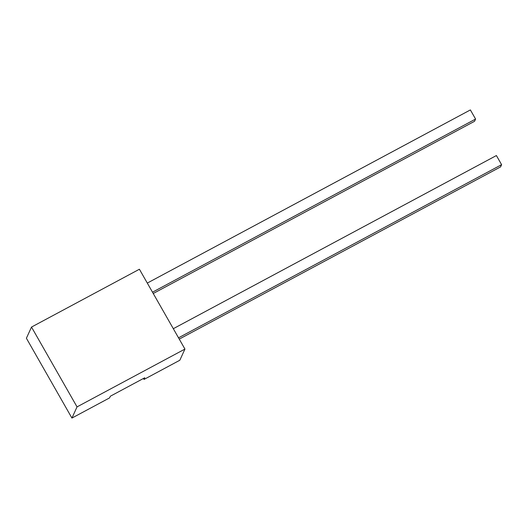 <?xml version="1.0" encoding="UTF-8"?>
<svg xmlns="http://www.w3.org/2000/svg" width="528" height="528" viewBox="0 0 528 528"><rect width="100%" height="100%" fill="white"/><g stroke="black" fill="none" stroke-linecap="round" stroke-linejoin="round"><path stroke-width="0.79" d="M144.019 379.434L144.784 377.758L110.345 396.218L109.58 397.894L71.933 418.07L26.4 338.243L31.508 327.063L139.405 269.24L184.939 349.067L179.83 360.241L144.019 379.434L143.464 378.464M71.933 418.07L77.035 406.89L184.939 349.067M31.508 327.063L77.035 406.89M152.5 292.202L475.583 119.057L470.375 109.93L147.299 283.081M475.583 119.057L474.56 121.288L153.239 293.495M178.517 337.814L501.6 164.67L496.399 155.549L173.316 328.693M501.6 164.67L500.577 166.907L179.256 339.108"/></g></svg>

